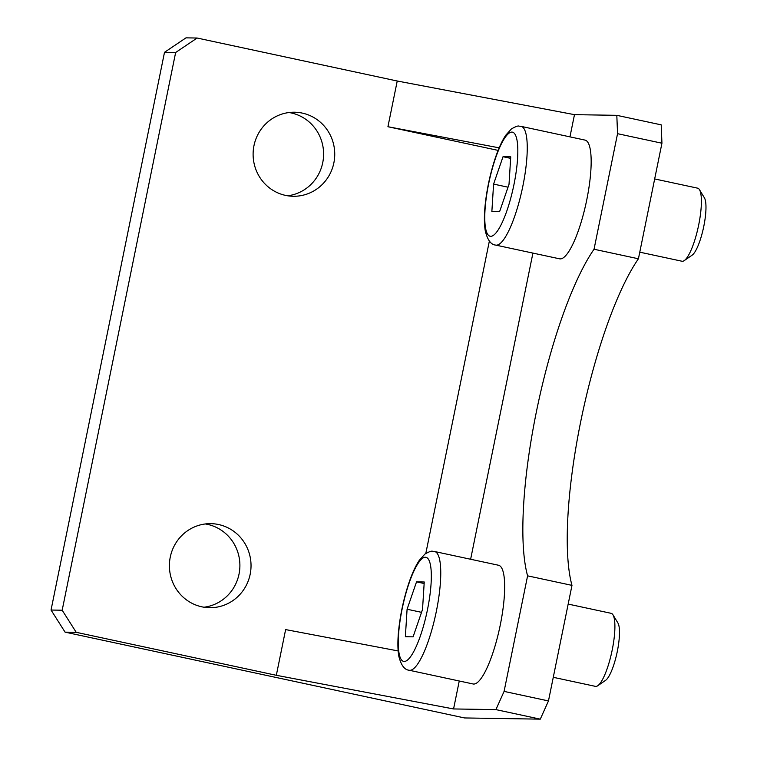 <?xml version="1.0" encoding="UTF-8"?>
<svg xmlns="http://www.w3.org/2000/svg" width="757" height="757" viewBox="0 0 757 757"><rect width="100%" height="100%" fill="white"/><g stroke="black" fill="none" stroke-linecap="round" stroke-linejoin="round"><path stroke-width="1.14" d="M654.673 178.945L697.642 188.171A37.358 8.753 102.1 0 1 699.477 189.695A37.358 8.753 102.1 0 1 698.351 226.542A37.358 8.753 102.1 0 1 684.243 260.597A37.358 8.753 102.1 0 1 681.953 261.231L639.769 252.166M684.243 260.597L692.116 255.175A30.195 7.068 -77.9 0 0 703.518 227.649A30.195 7.068 -77.9 0 0 704.426 197.87L699.477 189.695M503.027 156.718L510.738 156.841L509.016 184.33L499.582 211.705L491.861 211.582L493.583 184.093L503.027 156.718L510.644 158.355M521.157 126.381L585.076 140.111A60.711 14.222 102.1 0 1 586.221 202.45A60.711 14.222 102.1 0 1 559.574 258.818L495.655 245.088A60.711 14.222 -77.9 0 0 522.311 188.72A60.711 14.222 -77.9 0 0 521.157 126.381L519.122 126.154C518.195 125.605 515.612 126.533 511.401 128.936L505.79 135.191C501.91 141.02 498.314 148.959 494.993 159.008C490.148 173.864 486.883 189.07 485.199 204.608C484.083 215.3 484.12 224.129 485.313 231.074C487.555 240.054 491 244.729 495.655 245.088M508.032 187.197L493.583 184.093M568.176 604.086L611.145 613.321A37.358 8.753 102.1 0 1 612.981 614.835A37.358 8.753 102.1 0 1 611.855 651.682A37.358 8.753 102.1 0 1 597.746 685.738A37.358 8.753 102.1 0 1 595.456 686.372L553.272 677.307M597.746 685.738L605.619 680.316A30.195 7.068 -77.9 0 0 617.021 652.789A30.195 7.068 -77.9 0 0 617.93 623.011L612.981 614.835M416.53 581.868L424.242 581.991L422.52 609.48L413.085 636.845L405.364 636.722L407.086 609.234L416.53 581.868L424.147 583.505M434.66 551.531L498.579 565.261A60.711 14.222 102.1 0 1 499.724 627.6A60.711 14.222 102.1 0 1 473.078 683.968L409.159 670.238A60.711 14.222 -77.9 0 0 435.814 613.87A60.711 14.222 -77.9 0 0 434.66 551.531L432.625 551.295C431.698 550.755 429.115 551.683 424.904 554.077L419.293 560.331C415.413 566.16 411.817 574.099 408.496 584.149C403.651 599.014 400.387 614.211 398.702 629.758C397.586 640.45 397.624 649.269 398.816 656.215C401.059 665.195 404.503 669.869 409.159 670.238M421.535 612.337L407.086 609.234M499.166 147.842L387.934 126.722L397.236 81.008L197.123 38.03L185.985 37.85L164.506 52.318L175.643 52.498L197.123 38.03M459.253 680.997L453.566 708.949L276.324 675.301L76.211 632.313L62.178 610.218L51.041 610.038L65.074 632.142L464.561 717.948L540.29 719.15L548.465 700.935L504.086 691.396L527.591 575.84A186.79 43.755 102.1 0 1 536.316 412.158A186.79 43.755 102.1 0 1 594.037 249.242L617.551 133.686L661.94 143.215L661.202 124.858L616.813 115.329L574.478 114.657L569.955 136.866M574.478 114.657L397.236 81.008M498.115 150.397L387.934 126.722M504.086 691.396L495.911 709.612L453.566 708.949M616.813 115.329L617.551 133.686M398.154 650.944L285.626 629.587L276.324 675.301M62.178 610.218L175.643 52.498M333.875 162.831A42.032 40.812 -89.1 0 1 293.262 196.271A42.032 40.812 -89.1 0 1 253.112 153.595A42.032 40.812 -89.1 0 1 294.596 112.225A42.032 40.812 -89.1 0 1 333.875 162.831M250.17 574.26A42.032 40.812 -89.1 0 1 209.557 607.701A42.032 40.812 -89.1 0 1 169.407 565.034A42.032 40.812 -89.1 0 1 210.881 523.655A42.032 40.812 -89.1 0 1 250.17 574.26M65.074 632.142L76.211 632.313M495.911 709.612L540.29 719.15M594.037 249.242L638.425 258.78L661.94 143.215M638.425 258.78A186.79 43.755 -77.9 0 0 580.704 421.687A186.79 43.755 -77.9 0 0 571.98 585.369L527.591 575.84M548.465 700.935L571.98 585.369M203.993 607.218A42.032 40.812 90.9 0 0 239.032 574.08A42.032 40.812 90.9 0 0 205.308 523.958M287.698 195.789A42.032 40.812 90.9 0 0 322.737 162.651A42.032 40.812 90.9 0 0 289.013 112.528M51.041 610.038L164.506 52.318M511.902 132.096A53.236 12.472 102.1 0 1 507.001 210.446A53.236 12.472 102.1 0 1 485.01 210.096A53.236 12.472 102.1 0 1 511.902 132.096M425.406 557.237A53.236 12.472 102.1 0 1 420.504 635.587A53.236 12.472 102.1 0 1 398.513 635.237A53.236 12.472 102.1 0 1 425.406 557.237M470.627 559.253L532.919 253.093M489.353 241.105L425.812 553.424"/></g></svg>
